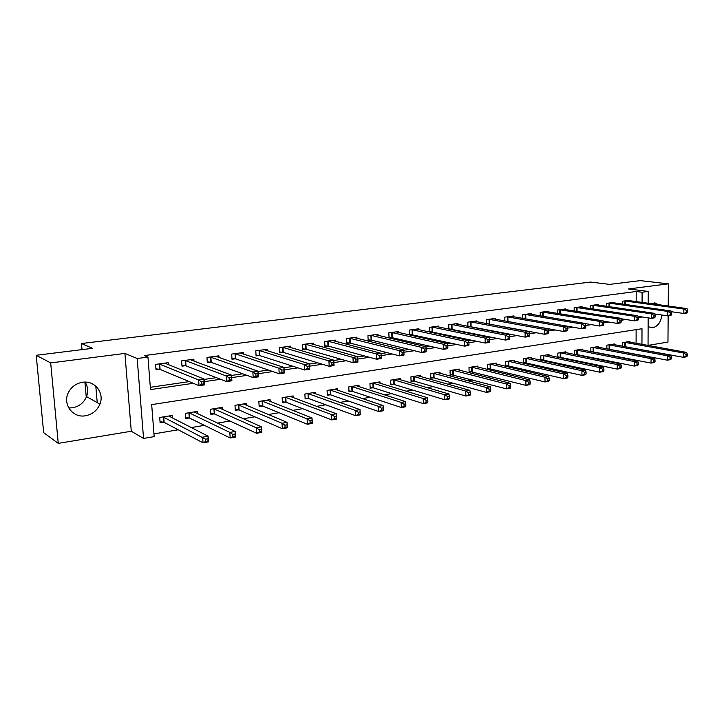 <?xml version="1.0" encoding="UTF-8"?>
<svg xmlns="http://www.w3.org/2000/svg" width="724" height="724" viewBox="0 0 724 724"><rect width="100%" height="100%" fill="white"/><g stroke="black" fill="none" stroke-linecap="round" stroke-linejoin="round"><path stroke-width="1.09" d="M85.088 382.109C87.903 386.598 88.382 391.422 86.527 396.598C83.866 402.779 79.197 406.508 72.509 407.784L68.699 407.929M85.504 415.757C92.373 414.409 97.179 410.544 99.921 404.155C104.709 392.933 94.726 380.172 82.518 382.281C76.617 383.258 72.11 386.335 68.979 391.503C61.739 403.168 72.31 418.409 85.504 415.757M648.116 326.732L652.749 327.728C657.926 326.307 660.958 322.08 661.854 315.021M658.333 304.668L655.229 303.03L650.65 303.609M641.953 344.353L641.998 328.732L151.678 404.626L154.176 436.617L143.56 438.427L137.171 358.507L147.958 357.086L150.502 389.584L193.263 383.286M131.279 431.242L124.908 353.412L50.68 362.914L36.2 355.285L43.666 432.671L58.264 443.378L131.279 431.242L143.56 438.427M648.043 345.384L667.962 342.072L668.152 315.818M153.968 433.884L178.231 429.775M191.19 427.585L204.421 425.341M217.58 423.115L229.942 421.024M243.291 418.762L254.812 416.816M268.332 414.526L279.057 412.707M292.74 410.39L302.713 408.707M316.542 406.363L325.782 404.797M339.755 402.435L348.298 400.987M362.398 398.598L370.272 397.268M384.489 394.861L391.738 393.63M406.055 391.204L412.698 390.082M427.124 387.639L433.169 386.616M447.685 384.163L453.188 383.231M467.785 380.761L472.745 379.919M487.424 377.43L491.877 376.679M506.619 374.181L510.583 373.512M525.389 371.005L528.882 370.417M543.742 367.901L546.792 367.385M561.697 364.86L564.313 364.416M579.263 361.882L581.472 361.511M596.458 358.968L598.268 358.67M613.291 356.127L614.712 355.882M629.771 353.33L630.83 353.149M50.68 362.914L58.264 443.378M668.225 306.017L668.388 283.844L628.432 288.957L648.251 291.428L648.206 303.275M36.2 355.285L92.5 348.325L81.486 343.52L590.621 282.07L609.662 284.396L640.215 280.622L668.388 283.844M636.097 343.294L636.125 329.646M629.971 342.181L629.971 341.438L622.549 342.642L622.549 346.244M624.016 346.515L624.568 346.425M614.423 344.724L614.423 343.954L606.848 345.185L606.857 348.914M608.024 349.14L608.92 348.995M598.567 347.321L598.567 346.524L590.838 347.773L590.856 351.656M591.707 351.828L592.956 351.62M582.386 349.964L582.377 349.14L574.494 350.416L574.53 354.452M575.046 354.561L576.675 354.298M565.869 352.669L565.86 351.81L557.815 353.113L557.86 357.321M558.041 357.357L560.05 357.023M549.018 355.43L549.009 354.534L540.792 355.864L540.846 360.181L543.081 359.819M531.814 358.253L531.796 357.321L523.407 358.679L523.479 363.041L525.76 362.661M514.239 361.14L514.221 360.163L505.651 361.548L505.741 365.955L508.067 365.566M496.293 364.082L496.275 363.068L487.514 364.48L487.614 368.932L489.994 368.534M477.958 367.095L477.931 366.027L468.989 367.475L469.107 371.973L471.532 371.575M459.224 370.181L459.197 369.059L450.057 370.534L450.183 375.077L452.672 374.67M440.074 373.331L440.038 372.154L430.699 373.665L430.843 378.263L433.386 377.847M420.499 376.561L420.454 375.322L410.906 376.869L411.069 381.512L413.666 381.086M400.481 379.865L400.435 378.562L390.661 380.145L390.842 384.833L393.503 384.399M380.01 383.249L379.955 381.874L369.955 383.494L370.154 388.236L372.869 387.783M359.059 386.716L358.995 385.259L348.769 386.915L348.986 391.711L351.764 391.259M337.628 390.272L337.547 388.734L327.076 390.426L327.311 395.277L330.162 394.806M315.682 393.919L315.601 392.281L304.876 394.019L305.13 398.915L308.053 398.435M293.211 397.657L293.12 395.919L282.134 397.693L282.414 402.653L285.401 402.164M270.206 401.503L270.097 399.639L258.839 401.458L259.147 406.472L262.206 405.974M246.631 405.449L246.504 403.458L234.974 405.322L235.3 410.39L238.44 409.875M222.476 409.512L222.331 407.368L210.512 409.277L210.865 414.409L214.078 413.884M197.706 413.685L197.543 411.368L185.425 413.332L185.806 418.526L189.1 417.983M172.321 417.992L172.131 415.486L159.705 417.495L160.104 422.753L163.488 422.192M636.179 301.627L636.206 291.491L144.212 355.575L147.958 357.086M150.321 387.295L189.254 381.602M204.195 379.421L216.331 377.647M231.544 375.421L242.694 373.792M258.151 371.53L268.36 370.036M284.034 367.747L293.356 366.389M309.248 364.063L317.718 362.824M333.791 360.471L341.457 359.357M357.71 356.977L364.597 355.973M381.032 353.565L387.177 352.669M403.766 350.244L409.205 349.448M425.929 347.004L430.69 346.307M447.559 343.846L451.676 343.239M468.663 340.76L472.166 340.244M489.261 337.746L492.175 337.321M509.379 334.805L511.723 334.461M529.027 331.936L530.828 331.673M548.213 329.13L549.507 328.94M566.964 326.388L567.77 326.271M630.016 300.786L630.016 300.198L622.54 301.211L622.54 304.089M614.359 302.931L614.359 302.315L606.73 303.347L606.739 306.333M598.386 305.112L598.386 304.478L590.603 305.528L590.621 308.632M582.096 307.347L582.087 306.677L574.15 307.754L574.177 310.985M565.462 309.619L565.453 308.931L557.353 310.026L557.389 313.401M548.484 311.944L548.475 311.229L540.194 312.352L540.249 315.863M531.144 314.325L531.135 313.573L522.683 314.723L522.746 318.388M513.443 316.759L513.425 315.972L504.791 317.139L504.863 320.976M495.352 319.239L495.334 318.424L486.51 319.61L486.6 323.628L544.412 334.244L544.348 329.429L488.917 319.293M488.139 323.918L489.017 323.8M476.872 321.782L476.854 320.922L467.831 322.144L467.939 326.352M469.007 326.56L470.401 326.37M457.984 324.379L457.957 323.474L448.744 324.723L448.871 329.139M449.441 329.257L451.378 328.995M438.672 327.031L438.644 326.09L429.223 327.366L429.368 332.008M429.423 332.017L431.929 331.673M418.934 329.755L418.897 328.759L409.259 330.072L409.422 334.778L412.047 334.416M398.743 332.542L398.698 331.492L388.842 332.832L389.023 337.592L391.702 337.221M378.082 335.393L378.037 334.289L367.946 335.655L368.154 340.479L370.896 340.099M356.941 338.316L356.896 337.158L346.57 338.551L346.787 343.42L349.602 343.031M335.312 341.321L335.248 340.081L324.678 341.511L324.922 346.443L327.8 346.045M313.157 344.398L313.094 343.086L302.27 344.543L302.532 349.529L305.474 349.122M290.478 347.547L290.396 346.153L279.31 347.656L279.591 352.697L282.613 352.28M267.237 350.796L267.147 349.303L255.789 350.832L256.097 355.937L259.183 355.511M243.427 354.127L243.327 352.525L231.68 354.099L232.006 359.258L235.173 358.823M219.019 357.547L218.901 355.828L206.964 357.439L207.317 362.67L210.566 362.217M193.996 361.077L193.86 359.213L181.615 360.869L181.995 366.163L185.326 365.701M168.33 364.715L168.176 362.688L155.615 364.389L156.022 369.747L159.443 369.276M81.486 343.52L82.029 349.62M84.916 382.109L86.265 397.241M124.908 353.412L137.171 358.507M636.206 291.491L642.107 292.234L648.251 291.428M648.152 317.863L648.043 345.448M638.468 317.691L642.034 316.94M642.079 302.442L642.107 292.234M204.349 381.648L220.503 379.267M231.689 377.62L247.011 375.367M258.278 373.702L272.812 371.566M284.161 369.892L297.944 367.855M309.356 366.181L322.424 364.253M333.891 362.561L346.28 360.742M357.801 359.041L369.53 357.312M381.132 355.602L392.209 353.973M403.92 352.244L414.327 350.715M426.128 348.977L435.911 347.538M447.803 345.782L456.98 344.434M468.953 342.669L477.541 341.402M489.587 339.628L497.623 338.443M509.741 336.66L517.244 335.556M529.425 333.755L536.412 332.732M548.647 330.922L555.145 329.972M567.435 328.162L573.462 327.266M585.788 325.456L591.372 324.633M603.744 322.813L608.893 322.053M621.301 320.225L626.034 319.528M638.097 316.569L642.034 317.166M95.794 386.127L97.233 402.635M687.782 312.062L687.8 310.297L686.524 310.487L686.506 312.252L687.782 312.062L687.004 313.003L683.818 313.483L683.863 309.058L624.568 300.931M686.524 310.487L683.863 309.058L687.049 308.596L627.998 300.469M686.506 312.252L683.818 313.483L671.302 311.7M687.8 310.297L687.049 308.596M687.32 355.946L687.338 354.208L686.081 354.425L686.062 356.172L687.32 355.946L686.551 356.769L683.393 357.33L683.438 352.977L686.596 352.425L627.961 341.764M622.749 346.28L683.393 357.33L686.062 356.172M624.568 342.316L683.438 352.977L686.081 354.425M686.596 352.425L687.338 354.208M671.691 314.451L671.709 312.668L670.406 312.858L670.388 314.65L671.691 314.451L670.949 315.402L667.7 315.881L667.727 311.42L608.812 303.066M670.406 312.858L667.727 311.42L670.985 310.94L612.296 302.596M670.388 314.65L667.7 315.881L654.831 313.99M671.709 312.668L670.985 310.94M655.256 316.895L655.265 315.085L653.935 315.284L653.926 317.085L655.256 316.895L654.55 317.836L651.229 318.334L651.247 313.827L592.721 305.238M653.935 315.284L651.247 313.827L654.568 313.338L596.286 304.759M653.926 317.085L651.229 318.334L638.007 316.325M655.265 315.085L654.568 313.338M638.459 319.384L638.468 317.565L637.111 317.764L637.102 319.583L638.459 319.384L637.79 320.334L634.396 320.841L634.405 316.279L576.313 307.465M637.111 317.764L634.405 316.279L637.799 315.791L579.942 306.967M637.102 319.583L634.396 320.841L620.812 318.705M638.468 317.565L637.799 315.791M671.347 358.787L671.365 357.023L670.071 357.249L670.053 359.014L671.347 358.787L670.614 359.611L667.383 360.181L667.41 355.783L670.641 355.213L612.377 344.289M606.857 348.823L667.383 360.181L670.053 359.014M608.911 344.85L667.41 355.783L670.071 357.249M670.641 355.213L671.365 357.023M655.03 361.683L655.039 359.9L653.718 360.136L653.709 361.919L655.03 361.683L654.324 362.507L651.03 363.095L651.048 358.651L654.351 358.072L596.476 346.859M590.856 351.439L651.03 363.095L653.709 361.919M592.938 347.429L651.048 358.651L653.718 360.136M654.351 358.072L655.039 359.9M638.36 364.643L638.36 362.842L637.011 363.086L637.002 364.878L638.36 364.643L637.69 365.466L634.324 366.063L634.324 361.575L637.699 360.986L580.25 349.484M574.521 354.108L634.324 366.063L637.002 364.878M576.639 350.063L634.324 361.575L637.011 363.086M637.699 360.986L638.36 362.842M621.301 321.936L621.301 320.089L619.907 320.289L619.907 322.135L621.301 321.936L620.667 322.886L617.192 323.402L617.192 318.795L559.552 309.727M619.907 320.289L617.192 318.795L620.658 318.288L563.263 309.229M619.907 322.135L617.192 323.402L603.237 321.13M621.301 320.089L620.658 318.288M621.319 367.665L621.319 365.846L619.934 366.091L619.934 367.91L621.319 367.665L620.685 368.489L617.246 369.104L617.237 364.57L620.685 363.964L563.688 352.163M557.86 356.832L617.246 369.104L619.934 367.91M560.005 352.76L617.237 364.57L619.934 366.091M620.685 363.964L621.319 365.846M603.753 324.533L603.744 322.669L602.323 322.886L602.332 324.75L603.753 324.533L603.155 325.492L599.608 326.026L599.59 321.366L542.448 312.044M602.323 322.886L599.59 321.366L603.137 320.85L546.24 311.528M602.332 324.75L599.608 326.026L585.264 323.601M603.744 322.669L603.137 320.85M585.807 327.203L585.788 325.311L584.34 325.529L584.349 327.411L585.807 327.203L585.254 328.162L581.625 328.705L581.589 323.999L524.981 314.406M584.34 325.529L581.589 323.999L585.227 323.465L528.855 313.881M584.349 327.411L581.625 328.705L525.371 318.85M585.788 325.311L585.227 323.465M567.444 329.927L567.426 328.017L565.942 328.234L565.96 330.144L567.444 329.927L566.946 330.886L563.227 331.438L563.182 326.687L507.144 316.822M565.942 328.234L563.182 326.687L566.901 326.144L511.09 316.288M565.96 330.144L563.227 331.438L506.148 321.212M567.426 328.017L566.901 326.144M547.118 331.013L547.145 332.94L548.665 332.714L548.647 330.787L547.118 331.013L544.348 329.429L548.149 328.877L492.954 318.741M548.665 332.714L548.213 333.683L544.412 334.244L547.145 332.94M548.647 330.787L548.149 328.877M529.452 335.565L529.416 333.619L527.859 333.845L527.896 335.791L529.452 335.565L529.036 336.533L525.153 337.113L525.072 332.244L470.283 321.809M527.859 333.845L525.072 332.244L528.963 331.683L474.419 321.248M527.896 335.791L525.153 337.113L467.939 326.18M529.416 333.619L528.963 331.683M603.897 370.76L603.897 368.923L602.486 369.168L602.495 371.005L603.897 370.76L603.309 371.584L599.789 372.208L599.771 367.629L603.3 367.005L546.792 354.896M540.846 359.611L599.789 372.208L602.495 371.005M543.027 355.502L599.771 367.629L602.486 369.168M603.3 367.005L603.897 368.923M586.096 373.919L586.087 372.064L584.639 372.317L584.648 374.172L586.096 373.919L585.544 374.751L581.951 375.385L581.915 370.751L585.517 370.118L529.534 357.683M523.47 362.443L581.951 375.385L584.648 374.172M525.687 358.308L581.915 370.751L584.639 372.317M585.517 370.118L586.087 372.064M567.888 377.15L567.869 375.276L566.394 375.539L566.412 377.412L567.888 377.15L567.381 377.982L563.697 378.634L563.652 373.946L567.335 373.303L511.904 360.534M505.732 365.339L563.697 378.634L566.412 377.412M507.986 361.167L563.652 373.946L566.394 375.539M567.335 373.303L567.869 375.276M549.254 380.462L549.235 378.562L547.724 378.833L547.751 380.724L549.254 380.462L548.801 381.286L545.027 381.955L544.973 377.222L548.738 376.561L493.904 363.448M487.605 368.299L545.027 381.955L547.751 380.724M489.904 364.091L544.973 377.222L547.724 378.833M548.738 376.561L549.235 378.562M530.194 383.838L530.167 381.928L528.62 382.2L528.656 384.118L530.194 383.838L529.787 384.67L525.932 385.358L525.85 380.571L529.715 379.892L475.514 366.416M469.089 371.322L525.932 385.358L528.656 384.118M471.424 367.086L525.85 380.571L528.62 382.2M529.715 379.892L530.167 381.928M509.777 338.479L509.741 336.515L508.139 336.751L508.185 338.714L509.777 338.479L509.415 339.456L505.433 340.054L505.343 335.131L451.251 324.388M508.139 336.751L505.343 335.131L509.325 334.551L455.468 323.818M508.185 338.714L505.433 340.054L448.862 328.796M509.741 336.515L509.325 334.551M510.691 387.304L510.655 385.367L509.072 385.648L509.108 387.584L510.691 387.304L510.329 388.136L506.384 388.833L506.293 383.992L510.239 383.304L456.726 369.457M450.165 374.408L506.384 388.833L509.108 387.584M452.536 370.136L506.293 383.992L509.072 385.648M510.239 383.304L510.655 385.367M489.632 341.475L489.587 339.484L487.949 339.719L487.994 341.71L489.632 341.475L489.324 342.452L485.252 343.058L485.134 338.081L431.785 327.022M487.949 339.719L485.134 338.081L489.216 337.484L436.101 326.433M487.994 341.71L485.252 343.058L429.35 331.465M489.587 339.484L489.216 337.484M490.718 390.851L490.673 388.888L489.053 389.177L489.098 391.141L490.718 390.851L490.41 391.675L486.374 392.399L486.256 387.503L490.302 386.788L437.513 372.561M430.816 377.557L434.092 377.955L486.374 392.399L489.098 391.141M433.242 373.258L486.256 387.503L489.053 389.177M490.302 386.788L490.673 388.888M468.998 344.534L468.944 342.515L467.27 342.769L467.324 344.778L468.998 344.534L468.754 345.52L464.573 346.135L464.446 341.104L411.884 329.71M467.27 342.769L464.446 341.104L468.627 340.488L416.291 329.112M467.324 344.778L464.573 346.135L409.404 334.198M468.944 342.515L468.627 340.488M470.265 394.48L470.22 392.498L468.555 392.788L468.609 394.77L470.265 394.48L470.021 395.304L465.876 396.046L465.749 391.087L469.894 390.363L417.875 375.738M411.042 380.788L414.372 381.195L465.876 396.046L468.609 394.77M413.504 376.453L465.749 391.087L468.555 392.788M469.894 390.363L470.22 392.498M447.857 347.674L447.803 345.629L446.084 345.882L446.147 347.927L447.857 347.674L447.667 348.651L443.396 349.294L443.242 344.199L391.521 332.47M446.084 345.882L443.242 344.199L447.523 343.574L396.037 331.854M446.147 347.927L443.396 349.294L389.005 336.986M447.803 345.629L447.523 343.574M449.314 398.2L449.26 396.191L447.559 396.49L447.622 398.499L449.314 398.2L449.124 399.024L444.889 399.784L444.744 394.77L448.98 394.028L397.793 378.987M390.815 384.082L394.2 384.516L444.889 399.784L447.622 398.499M393.322 379.711L444.744 394.77L447.559 396.49M448.98 394.028L449.26 396.191M426.192 350.887L426.128 348.823L424.373 349.086L424.436 351.149L426.192 350.887L426.074 351.873L421.685 352.525L421.513 347.366L370.697 335.284M424.373 349.086L421.513 347.366L425.902 346.733L375.313 334.66M424.436 351.149L421.685 352.525L371.593 340.19L368.127 339.846M426.128 348.823L425.902 346.733M427.857 402.01L427.784 399.983L426.047 400.291L426.11 402.318L427.857 402.01L427.721 402.834L423.377 403.612L423.214 398.535L427.558 397.775L377.249 382.308M370.118 387.458L373.566 387.91L423.377 403.612L426.11 402.318M372.679 383.05L423.214 398.535L426.047 400.291M427.558 397.775L427.784 399.983M403.983 354.181L403.911 352.09L402.11 352.362L402.182 354.452L403.983 354.181L403.929 355.167L399.431 355.837L399.241 350.624L349.375 338.171M402.11 352.362L399.241 350.624L403.739 349.964L354.108 337.529M402.182 354.452L399.431 355.837L350.298 343.131L346.76 342.769M403.911 352.09L403.739 349.964M405.856 405.911L405.784 403.865L403.992 404.173L404.073 406.227L405.856 405.911L405.793 406.734L401.34 407.531L401.15 402.399L405.603 401.621L356.235 385.711M348.95 390.906L352.461 391.376L401.34 407.531L404.073 406.227M351.547 386.471L401.15 402.399L403.992 404.173M405.603 401.621L405.784 403.865M381.213 357.566L381.123 355.448L379.276 355.719L379.367 357.837L381.213 357.566L381.222 358.552L376.616 359.24L376.399 353.955L327.556 341.122M379.276 355.719L376.399 353.955L381.014 353.285L332.397 340.47M379.367 357.837L376.616 359.24L328.488 346.144L324.886 345.764M381.123 355.448L381.014 353.285M355.864 359.167L355.955 361.312L357.846 361.032L357.756 358.887L355.864 359.167L352.968 357.385L357.701 356.688L357.937 362.018L353.203 362.724L352.968 357.385L305.211 344.144M310.171 343.475L357.701 356.688L357.756 358.887M355.955 361.312L353.203 362.724L306.162 349.221L302.496 348.823M357.846 361.032L357.937 362.018M331.827 362.706L331.936 364.878L333.873 364.588L333.773 362.416L331.827 362.706L328.922 360.887L333.782 360.181L334.036 365.584L329.185 366.308L328.922 360.887L282.324 347.248M287.401 346.561L333.782 360.181L333.773 362.416M331.936 364.878L329.185 366.308L283.292 352.38L279.554 351.964M333.873 364.588L334.036 365.584M307.157 366.335L307.275 368.534L309.266 368.235L309.157 366.045L307.157 366.335L304.243 364.498L309.229 363.765L309.51 369.231L304.533 369.973L304.243 364.498L258.875 350.416M264.079 349.71L309.229 363.765L309.157 366.045M307.275 368.534L304.533 369.973L259.853 355.62L256.052 355.176M309.266 368.235L309.51 369.231M281.826 370.073L281.953 372.29L284.007 371.991L283.88 369.765L281.826 370.073L278.894 368.199L284.025 367.448L284.333 372.987L279.211 373.747L278.894 368.199L234.847 353.665M240.178 352.95L284.025 367.448L283.88 369.765M281.953 372.29L279.211 373.747L235.843 358.932L231.961 358.461M284.007 371.991L284.333 372.987M255.807 373.901L255.943 376.154L258.052 375.837L257.916 373.593L255.807 373.901L252.866 372L258.124 371.231L258.468 376.842L253.21 377.62L252.866 372L210.213 357.004M215.68 356.262L258.124 371.231L257.916 373.593M255.943 376.154L253.21 377.62L211.227 362.335L207.263 361.837M258.052 375.837L258.468 376.842M229.065 377.838L229.209 380.118L231.381 379.801L231.228 377.521L229.065 377.838L226.114 375.901L231.526 375.113L231.888 380.797L226.485 381.602L226.114 375.901L184.946 360.425M190.702 359.846L231.526 375.113L231.228 377.521M229.209 380.118L226.485 381.602L185.977 365.819L181.932 365.285M231.381 379.801L231.888 380.797M201.571 381.883L201.734 384.2L203.96 383.865L203.806 381.557L201.571 381.883L198.611 379.919L204.177 379.104L204.575 384.869L199.019 385.693L198.611 379.919L159.036 363.928M164.782 363.149L204.177 379.104L203.806 381.557M201.734 384.2L199.019 385.693L160.085 369.394L155.95 368.833M203.96 383.865L204.575 384.869M383.295 409.92L383.213 407.838L381.385 408.164L381.467 410.246L383.295 409.92L383.304 410.743L378.743 411.549L378.525 406.363L383.096 405.558L334.723 389.186M327.275 394.435L330.85 394.933L378.743 411.549L381.467 410.246M329.927 389.964L378.525 406.363L381.385 408.164M383.096 405.558L383.213 407.838M360.072 411.92L358.199 412.255L358.289 414.354L360.163 414.019L360.018 409.603L360.244 414.843L355.565 415.676L355.33 410.427L360.018 409.603L312.705 392.752M305.085 398.046L308.732 398.571L355.565 415.676L358.289 414.354M307.791 393.539L355.33 410.427L358.199 412.255M360.244 414.843L360.163 414.019M336.334 416.11L334.407 416.445L334.515 418.581L336.434 418.237L336.334 413.748L336.588 419.051L331.782 419.911L331.529 414.59L336.334 413.748L290.152 396.399M282.369 401.739L286.08 402.3L331.782 419.911L334.515 418.581M285.129 397.204L331.529 414.59L334.407 416.445M336.588 419.051L336.434 418.237M311.972 420.409L309.999 420.753L310.107 422.907L312.08 422.563L312.035 418.001L312.316 423.377L307.383 424.255L307.103 418.87L312.035 418.001L267.056 400.128M259.092 405.531L262.875 406.11L307.383 424.255L310.107 422.907M261.907 400.96L307.103 418.87L309.999 420.753M312.316 423.377L312.08 422.563M286.957 424.816L284.93 425.178L285.057 427.359L287.084 426.997L287.093 422.373L287.401 427.812L282.333 428.708L282.025 423.259L287.093 422.373L243.391 403.956M235.237 409.404L239.101 410.019L282.333 428.708L285.057 427.359M238.115 404.816L282.025 423.259L284.93 425.178M287.401 427.812L287.084 426.997M261.274 429.35L259.192 429.712L259.319 431.929L261.409 431.558L261.482 426.852L261.807 432.364L256.613 433.287L256.269 427.766L261.482 426.852L219.137 407.884M210.793 413.377L214.729 414.028L256.613 433.287L259.319 431.929M213.734 408.752L256.269 427.766L259.192 429.712M261.807 432.364L261.409 431.558M234.884 434.002L232.748 434.382L232.893 436.617L235.029 436.237L235.164 431.459L235.526 437.043L230.187 437.993L229.816 432.4L235.164 431.459L194.43 412.128M185.724 417.449L189.733 418.137L230.187 437.993L232.893 436.617M188.729 412.798L189.362 412.942L189.733 418.137L189.371 412.952L229.816 432.4L232.748 434.382M235.526 437.043L235.029 436.237M207.77 438.78L205.562 439.169L205.725 441.441L207.924 441.052L208.123 436.201L208.521 441.848L203.028 442.826L202.63 437.16L208.123 436.201L168.773 416.029M160.022 421.621L164.095 422.336L203.028 442.826L205.725 441.441M163.09 416.943L205.562 439.169M208.521 441.848L207.924 441.052M625.31 300.994L625.31 304.478M624.785 300.94L624.785 304.406M624.776 346.443L624.776 342.334M625.301 346.506L625.301 342.398M609.545 303.13L609.554 306.75M609.02 303.075L609.029 306.668M593.463 305.302L593.481 309.067M592.938 305.257L592.956 308.985M577.046 307.528L577.073 311.447M576.521 307.474L576.548 311.365M609.128 349.013L609.119 344.868M609.653 349.077L609.644 344.932M593.173 351.638L593.146 347.448M593.689 351.71L593.671 347.52M576.883 354.317L576.847 350.081M577.399 354.389L577.372 350.154M560.286 309.8L560.331 313.881M559.77 309.745L559.806 313.791M560.258 357.05L560.213 352.778M560.774 357.122L560.738 352.85M543.181 312.116L543.235 316.37M542.665 312.062L542.719 316.279M525.715 314.478L525.778 318.904M525.199 314.424L525.262 318.832M507.868 316.895L507.949 321.366M507.352 316.841L507.434 321.302M489.641 319.365L489.732 323.872M489.125 319.302L489.225 323.818M471.007 321.89L471.125 326.443M470.5 321.827L470.618 326.379M543.299 359.837L543.235 355.52M543.805 359.909L543.751 355.593M525.968 362.679L525.905 358.326M526.484 362.76L526.411 358.398M508.284 365.593L508.194 361.186M508.791 365.665L508.71 361.267M490.211 368.561L490.112 364.118M490.718 368.643L490.619 364.19M471.749 371.593L471.632 367.104M472.256 371.674L472.139 367.186M451.966 324.47L452.093 329.076M451.459 324.397L451.595 329.013M452.88 374.697L452.753 370.154M453.378 374.779L453.251 370.245M432.5 327.103L432.644 331.764M432.002 327.04L432.147 331.692M433.595 377.865L433.45 373.276M434.092 377.955L433.947 373.367M412.589 329.8L412.752 334.506M412.092 329.728L412.255 334.434M413.875 381.105L413.712 376.471M414.372 381.195L414.209 376.561M392.227 332.551L392.408 337.312M391.738 332.488L391.919 337.239M393.711 384.417L393.53 379.738M394.2 384.516L394.019 379.829M371.394 335.375L371.593 340.19M370.905 335.303L371.104 340.117M373.077 387.811L372.887 383.077M373.566 387.91L373.376 383.168M350.072 338.262L350.298 343.131M349.592 338.189L349.81 343.058M351.973 391.277L351.755 386.489M352.461 391.376L352.244 386.589M328.253 341.221L328.488 346.144M327.764 341.14L328.008 346.063M305.899 344.244L306.162 349.221M305.419 344.172L305.682 349.14M283.003 347.348L283.292 352.38M282.532 347.267L282.822 352.298M259.554 350.525L259.853 355.62M259.083 350.443L259.391 355.529M235.517 353.783L235.843 358.932M235.056 353.692L235.381 358.842M210.874 357.113L211.227 362.335M210.422 357.023L210.775 362.244M185.597 360.534L185.977 365.819L185.588 360.534M185.154 360.443L185.534 365.729M159.669 364.045L160.085 369.394M159.235 363.955L159.642 369.294M330.37 394.833L330.135 389.992M330.85 394.933L330.615 390.091M308.261 398.462L307.999 393.566M308.732 398.571L308.478 393.675M285.609 402.191L285.337 397.241M286.08 402.3L285.799 397.34M262.414 406.001L262.115 400.996M262.875 406.11L262.577 401.105M238.648 409.911L238.323 404.843M239.101 410.019L238.775 404.951M214.286 413.911L213.933 408.788M214.729 414.028L214.385 408.897M189.308 418.019L188.928 412.834M163.687 422.228L163.289 416.979M164.122 422.354L163.724 417.096M99.921 404.155L86.527 396.598M655.229 303.03L654.116 302.876M159.642 364.036L160.049 369.385M164.095 422.336L163.687 417.087"/></g></svg>
